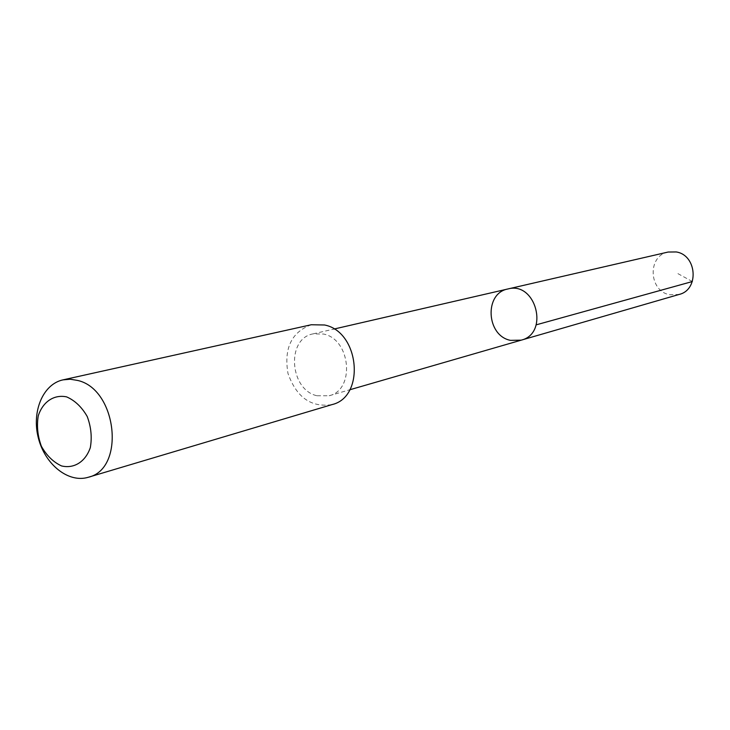 <?xml version="1.0" encoding="UTF-8"?>
<svg xmlns="http://www.w3.org/2000/svg" width="730" height="730" viewBox="0 0 730 730"><rect width="100%" height="100%" fill="white"/><g stroke="black" fill="none" stroke-linecap="round" stroke-linejoin="round"><path stroke-width="0.55" stroke-dasharray="3.65 2.74" d="M668.133 252.042C647.2 255.792 648.669 291.279 669.811 294.756L679.146 294.445M317.012 395.76L329.13 395.751C355.273 389.975 350.829 339.295 323.582 334.039L313.06 333.875C286.078 338.583 289.491 389.784 317.012 395.76M521.229 340.153L510.526 340.363C486.235 335.827 483.99 293.204 507.934 288.961M311.263 324.75C291.507 332.104 283.751 348.329 287.967 373.413C296.49 397.385 311.162 407.778 332.004 404.602M692.341 281.543L676.071 272.618M329.13 395.751L349.816 389.765M313.06 333.875L334.039 329.038"/><path stroke-width="1.09" d="M510.526 340.363C486.235 335.827 483.99 293.204 507.934 288.961C535.966 281.05 549.562 333.418 521.229 340.153L510.526 340.363M679.146 294.445C699.349 289.801 697.022 255.044 676.226 251.95L668.133 252.042L507.934 288.961C535.966 281.05 549.562 333.418 521.229 340.153L679.146 294.445M88.248 477.274L332.004 404.602C365.584 396.956 359.644 331.63 324.531 324.987L311.263 324.75L62.953 379.874C42.796 384.19 31.417 411.939 38.416 438.228C45.096 464.608 68.538 483.315 88.248 477.274C125.578 469.098 117.192 389.373 77.754 380.467L70.263 379.226L62.953 379.874M66.649 396.892C54.011 394.218 42.869 401.719 38.279 415.744C36.582 425.891 37.622 436.075 41.4 446.304C46.647 455.602 53.354 462.145 61.53 465.932C74.058 468.934 85.465 461.798 90.31 447.654C92.144 437.352 91.113 426.977 87.226 416.52C81.815 407.075 74.953 400.533 66.649 396.892M536.194 324.841L692.341 281.543M349.816 389.765L521.229 340.153M334.039 329.038L507.934 288.961"/></g></svg>
